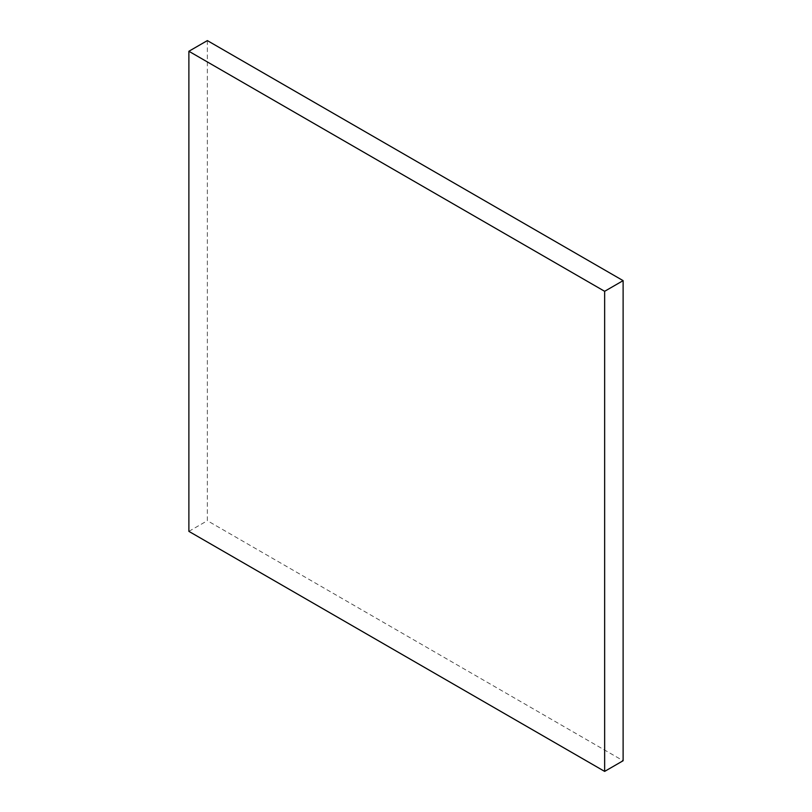 <?xml version="1.0" encoding="UTF-8"?>
<svg xmlns="http://www.w3.org/2000/svg" width="812" height="812" viewBox="0 0 812 812"><rect width="100%" height="100%" fill="white"/><g stroke="black" fill="none" stroke-linecap="round" stroke-linejoin="round"><path stroke-width="0.61" stroke-dasharray="4.06 3.04" d="M207.354 40.6L207.354 520.695L623.119 760.732M188.881 531.363L207.354 520.695"/><path stroke-width="1.22" d="M604.646 291.305L604.646 771.4L623.119 760.732L623.119 280.637L207.354 40.6L188.881 51.268L604.646 291.305L623.119 280.637M604.646 771.4L188.881 531.363L188.881 51.268"/></g></svg>
